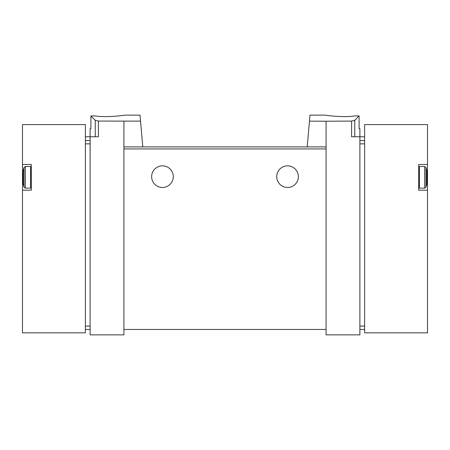 <?xml version="1.0" encoding="UTF-8"?>
<svg xmlns="http://www.w3.org/2000/svg" width="450" height="450" viewBox="0 0 450 450"><rect width="100%" height="100%" fill="white"/><g stroke="black" fill="none" stroke-linecap="round" stroke-linejoin="round"><path stroke-width="0.67" d="M309.471 121.129L326.081 121.23L326.081 146.908L307.215 146.908L309.999 115.127L325.744 115.127M326.081 121.23L351.591 121.073L351.591 136.766L359.887 136.766L359.887 334.873L326.081 334.873L326.081 329.462L123.919 329.462L123.919 334.873L90.112 334.873L90.112 136.766L98.409 136.766L98.409 121.073L140.529 121.129L142.785 146.908L123.919 146.908L123.919 329.462M354.668 115.926C344.576 117.72 324.984 115.391 325.744 115.127C324.984 115.391 344.543 117.72 354.668 115.926L359.094 115.926L354.746 120.274L351.591 121.073M98.409 121.073L95.254 120.274L90.906 115.926L90.906 128.649L90.112 128.649L90.112 136.766L85.382 136.766M124.256 115.127L140.001 115.127L140.529 121.129M95.332 115.926C105.424 117.72 125.016 115.391 124.256 115.127C125.016 115.391 105.457 117.72 95.332 115.926L90.906 115.926M364.618 329.462L359.887 329.462M31.292 164.486L22.5 164.486L22.5 124.594L85.382 124.594L85.382 332.843L22.5 332.843L22.5 190.181L31.292 190.181L31.292 164.486M22.5 190.181L22.5 164.486M85.382 329.462L90.112 329.462M123.919 121.23L123.919 146.908M326.081 146.908L326.081 329.462M307.215 146.908L142.785 146.908L307.215 146.908M359.094 115.926L359.094 128.649L359.887 128.649L359.887 136.766L364.618 136.766M276.722 176.659A10.817 10.817 0 0 1 292.95 167.287A10.817 10.817 0 0 1 292.95 186.024A10.817 10.817 0 0 1 276.722 176.659M151.639 176.659A10.817 10.817 0 0 1 167.867 167.287A10.817 10.817 0 0 1 167.867 186.024A10.817 10.817 0 0 1 151.639 176.659M24.041 187.211L24.041 167.456A32.456 32.456 0 0 0 23.175 170.741L23.175 183.921A32.456 32.456 0 0 0 24.041 187.211L25.329 188.151L30.611 188.151L31.292 187.476M364.618 124.594L364.618 332.843L427.5 332.843L427.5 190.181L418.708 190.181L418.708 164.486L427.5 164.486L427.5 124.594L364.618 124.594M427.5 190.181L427.5 164.486M425.959 167.456L425.959 187.211A32.456 32.456 0 0 0 426.825 183.921L426.825 170.741A32.456 32.456 0 0 0 425.959 167.456L424.671 166.517L419.389 166.517L418.708 167.192M364.618 143.854L359.887 143.854M364.618 326.081L359.887 326.081M364.618 140.602L359.887 140.602M85.382 143.854L90.112 143.854M85.382 326.081L90.112 326.081M85.382 140.602L90.112 140.602M354.746 120.274L354.746 136.766M326.081 148.933L123.919 148.933M95.254 120.274L95.254 136.766M24.041 167.456L25.329 166.517L25.329 188.151M25.329 166.517L30.611 166.517L30.611 188.151M425.959 187.211L424.671 188.151L424.671 166.517M424.671 188.151L419.389 188.151L419.389 166.517M30.611 166.517L31.292 167.192M419.389 188.151L418.708 187.476"/></g></svg>
